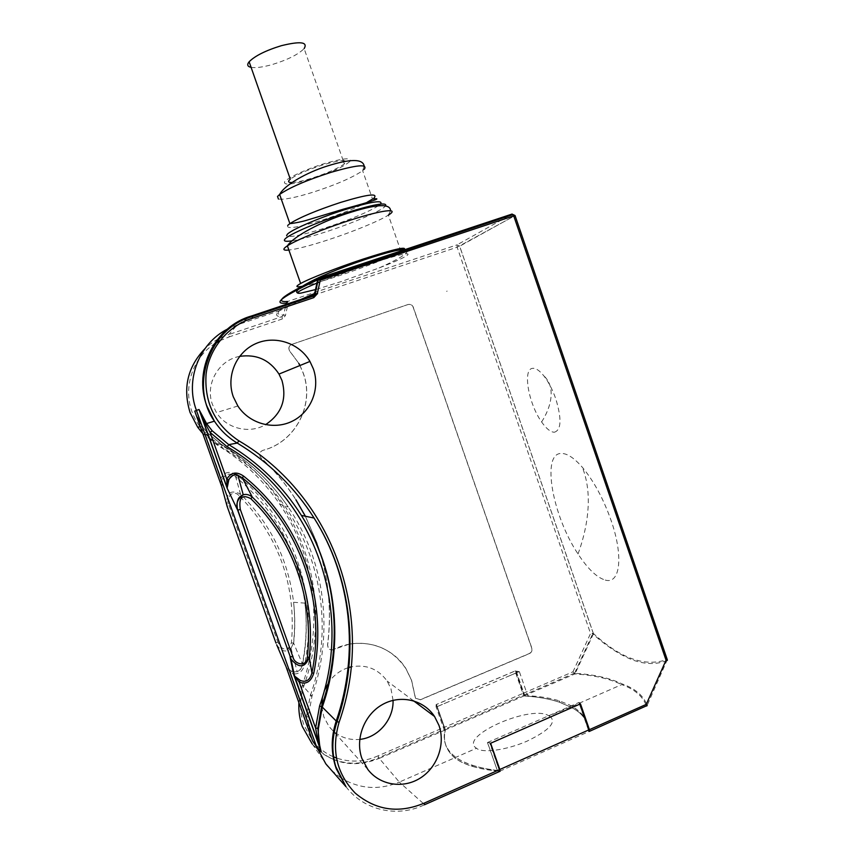 <?xml version="1.0" encoding="UTF-8"?>
<svg xmlns="http://www.w3.org/2000/svg" width="854" height="854" viewBox="0 0 854 854"><rect width="100%" height="100%" fill="white"/><g stroke="black" fill="none" stroke-linecap="round" stroke-linejoin="round"><path stroke-width="0.64" stroke-dasharray="4.27 3.2" d="M667.39 659.48L647.151 705.393C643.574 695.743 635.291 688.612 622.32 683.99C609.895 678.055 594.203 674.511 575.265 673.358L593.21 634.244C606.553 646.222 619.62 654.762 632.398 659.864C645.048 664.54 656.673 664.722 667.273 660.409L667.348 660.42M593.21 634.244L593.37 633.454C620.751 658.637 645.368 667.294 667.22 659.427L667.273 660.409M334.031 759.569C348.795 764.981 363.729 764.33 378.824 757.626L378.087 755.833L444.144 727.362L436.127 704.582L515.026 670.977L522.851 693.427L572.981 671.81L574.582 673.827L575.094 673.304L572.981 671.81L590.552 633.487L457.146 247.201L288.011 303.821L286.239 303.159L283.656 314.955L285.428 315.596L288.011 303.821L287.627 301.483L457.071 244.842L459.644 246.112L593.37 633.454L590.552 633.487L593.071 634.18L593.114 633.369M282.364 318.937L229.363 336.828L228.819 334.533L281.959 316.62L282.364 318.937L285.428 315.596M239.59 356.385C218.507 360.11 204.736 384.471 212.539 404.711L216.478 412.621C226.609 428.708 249.432 434.206 265.509 424.705M393.053 700.344L390.972 688.783L387.15 681.086C378.269 668.917 366.313 664.166 351.261 666.846M348.101 667.721C340.682 670.209 334.512 674.649 329.601 681.044M324.264 690.694L322.406 697.238M321.777 706.792L323.837 716.901L328.95 726.37C336.882 736.127 347.14 740.471 359.715 739.404M320.656 554.481C329.206 583.955 331.491 614.133 327.53 645.037L328.267 648.133C329.697 649.883 331.48 650.31 333.604 649.424L349.489 644.076M350.108 643.969C373.86 641.002 392.445 649.221 405.874 668.618L411.479 680.19L415.396 698.188L420.328 699.693L529.288 653.545C531.487 652.339 532.288 650.492 531.679 647.994L413.058 306.928C411.874 304.803 410.155 304.024 407.881 304.579L291.684 344.44C288.994 345.785 288.225 347.877 289.378 350.716L298.879 363.441L289.453 350.674C288.289 347.834 289.058 345.742 291.758 344.397L407.998 304.526C410.262 303.971 411.991 304.75 413.165 306.874L531.818 648.058C532.426 650.556 531.636 652.403 529.437 653.609L420.446 699.778L415.514 698.273L411.585 680.264L405.981 668.693C391.58 645.048 359.192 636.187 333.69 649.499L333.604 649.424M305.337 516.232L316.983 543.112L320.154 552.784M299.914 365.533L303.149 373.049C314.987 404.284 295.516 442.201 262.883 450.336C259.808 451.713 258.954 453.944 260.321 457.039L261.014 457.872C274.454 470.415 286.069 484.367 295.858 499.75L295.932 499.761C286.133 484.378 274.518 470.415 261.078 457.883L260.374 457.039C259.008 453.944 259.862 451.713 262.947 450.336C295.591 442.201 315.062 404.273 303.223 373.017L299.989 365.501M292.367 303.159L281.201 308.892C276.44 313.034 277.262 315.051 283.656 314.955L281.959 316.62C275.757 316.706 274.999 314.72 279.674 310.653L237.241 324.894L227.313 329.164M554.395 432.231C561.334 430 561.804 418.887 555.805 398.893C552.527 389.595 548.535 381.898 543.806 375.803C539.386 370.358 535.597 367.882 532.426 368.373C522.456 369.355 528.637 403.974 541.607 421.961C546.368 428.761 550.638 432.188 554.395 432.231M605.262 580.069C620.1 584.648 623.772 556.509 611.069 520.374C603.383 498.725 593.818 481.048 582.396 467.351C574.368 458.171 567.472 453.538 561.697 453.453C541.02 452.342 552.25 515.602 578.03 553.968C587.798 568.881 596.882 577.582 605.262 580.069M316.129 289.421L341.28 281.553L379.155 267.932C392.861 262.594 402.02 258.57 406.632 255.837C412.706 251.289 399.138 254.375 365.907 265.092L319.887 281.863M574.582 673.827L575.265 673.358M588.726 730.757C587.744 720.264 581.649 712.364 570.461 707.069L559.808 702.372C549.955 698.967 538.308 696.864 524.858 696.042L522.84 693.459L524.868 696.01C538.34 696.832 549.997 698.935 559.861 702.34L570.515 707.048L621.733 684.598C634.661 689.21 642.902 696.341 646.446 705.98L647.151 705.393M524.26 695.796L574.849 673.955C593.733 675.108 609.361 678.663 621.733 684.598L622.32 683.99M436.202 704.603L444.208 727.362L522.84 693.459L515.026 671.03L436.202 704.603L436.17 707.037L450.143 701.091L436.127 707.069L505.696 677.403L519.243 671.564L515.026 670.977M436.127 704.582L436.095 707.016M515.026 671.03L515.997 671.511L524.537 695.989M519.243 671.564L515.997 671.511M519.232 671.618L505.696 677.403L519.328 671.596L527.74 695.711M444.208 727.362L445.425 729.946C442.724 740.578 445.82 749.855 454.712 757.797C459.196 761.288 465.238 764.17 472.838 766.454L472.411 765.227C464.661 762.665 458.545 759.548 454.029 755.854C445.916 749.001 442.831 740.898 444.785 731.558L436.17 707.037M490.644 743.247L490.1 742.863L490.623 743.258L580.4 703.888L579.044 703.045L588.598 729.871L579.001 702.458L487.538 742.521L497.338 770.457L487.453 742.542L490.1 742.863L499.59 771.247C489.086 770.297 480.151 768.717 472.806 766.497C465.195 764.202 459.142 761.32 454.659 757.829C445.756 749.876 442.65 740.578 445.361 729.935L436.607 705.094M497.252 770.489C487.666 769.305 479.372 767.565 472.369 765.269C464.619 762.707 458.481 759.58 453.976 755.886M472.411 765.227C479.425 767.532 487.73 769.273 497.338 770.457M472.838 766.454C480.183 768.675 489.107 770.255 499.611 771.205L500.145 771.162M487.549 742.532L489.62 742.724L499.611 771.205M580.474 703.856L579.076 702.404M445.361 729.935L379.261 758.395L399.32 782.083L454.659 757.829M340.063 777.3C358.701 789 378.45 790.59 399.32 782.083L424.662 804.681M445.361 729.86L444.144 727.362M333.647 759.419C325.161 756.025 318.008 750.858 312.201 743.93C331 763.871 353.364 768.696 379.261 758.384L378.834 757.647L444.934 729.113M248.29 317.966L237.241 324.894L228.819 334.533C219.809 337.373 211.856 342.048 204.992 348.592M195.47 413.112L204.971 433.298L206.551 431.793L202.441 426.488L195.417 412.952M275.981 643.115L277.817 641.984C280.347 647.578 283.485 649.926 287.232 649.029M238.874 495.512C232.395 488.509 225.136 498.907 229.032 505.419L227.111 506.326C225.627 493.217 230.089 489.118 240.497 494.039L238.874 495.512L240.07 496.686M276.675 644.77C281.137 651.442 285.844 652.755 290.798 648.688L293.669 643.147C295.153 629.451 295.121 615.83 293.584 602.273C288.364 560.064 270.675 523.982 240.497 494.039L235.661 476.842C229.918 472.646 225.595 473.372 222.702 478.998L221.859 486.961L220.866 482.531L221.015 478.197L222.702 478.998M240.177 496.793C279.343 537.369 296.423 586.036 291.406 642.806L289.559 647.428M291.406 642.806L293.669 643.147L302.348 663.868L304.622 664.423C318.958 594.085 292.676 519.595 237.166 475.198C229.875 470.618 224.495 471.621 221.015 478.197L204.971 433.298L209.049 437.59M237.166 475.198L235.661 476.842C275.33 509.945 298.409 552.047 304.91 603.127L304.91 603.127C307.194 623.356 306.34 643.606 302.348 663.868C301.708 667.924 300.01 670.507 297.245 671.628C299.658 671.319 301.451 668.757 302.615 663.964C306.533 643.628 307.291 623.345 304.91 603.127L293.584 602.273C295.046 615.798 295.014 629.409 293.477 643.105L290.819 648.709M285.994 666.515L287.851 670.07L290.595 673.027L291.267 671.03L293.125 671.767M293.701 671.906L297.245 671.628M298.9 702.639L302.327 685.271L311.977 696.202C334.149 632.536 325.182 561.195 288.257 507.062L288.257 507.062C271.113 481.827 249.154 461.213 222.382 445.222L207.554 432.925L222.403 445.041C249.08 461.096 271.038 481.773 288.257 507.062L279.61 503.999C263.075 479.756 242.013 459.943 216.425 444.55L222.403 445.041L221.432 447.048C305.711 496.078 343.329 603.33 310.216 695.935L306.34 717.136L290.595 673.027L293.52 673.87M294.086 673.934C299.455 674.041 302.967 670.87 304.622 664.423M291.267 671.03L286.175 667.038M311.881 738.977C309.159 730.458 307.952 723.007 308.251 716.623L306.34 717.136L308.625 728.216L312.564 740.909M331.491 770.287L339.956 777.225M302.476 299.775L279.674 310.653L281.201 308.892M570.515 707.048C581.83 712.385 587.936 720.392 588.833 731.045M588.598 729.871C587.274 718.812 580.763 710.432 569.052 704.742L559.349 700.878C550.296 698.06 539.771 696.33 527.761 695.7M588.513 729.903C587.21 718.833 580.709 710.453 568.999 704.764M454.712 757.797L476.489 748.253C457.445 736.607 531.658 703.909 548.983 715.908L570.461 707.069M589.335 729.668L589.185 731.43L588.748 731.045M549.517 716.25L550.072 716.517C556.787 722.27 549.079 730.49 526.961 741.187C506.337 750.207 482.136 753.441 476.489 748.253M301.91 286.357C309.938 284.809 322.502 281.201 339.582 275.554C364.199 267.387 391.538 256.744 401.017 251.535L404.39 249.368M291.993 182.532C296.498 182.318 303.159 180.856 311.966 178.134C327.114 173.234 337.906 168.494 344.333 163.925C348.87 159.175 341.76 159.484 323.015 164.833C307.515 169.839 296.616 174.622 290.296 179.169M343.148 160.531L304.141 48.603C298.163 54.539 287.52 59.855 272.234 64.552C262.883 67.167 255.826 68.106 251.087 67.349M333.604 649.531C331.501 650.364 329.751 649.926 328.352 648.197L327.616 645.101C332.078 609.991 328.566 576.012 317.058 543.133L305.412 516.254M446.61 291.331L447.154 291.107L446.61 291.331M508.493 216.073L457.071 244.842L457.146 247.201L515.09 215.635L512.122 214.044M378.087 755.822C364.242 762.003 350.332 762.718 336.337 757.968M333.145 756.697C324.968 753.111 318.083 747.762 312.479 740.664L304.003 725.217C299.519 712.193 299.53 698.967 304.013 685.548C336.391 595.27 299.626 490.527 217.343 442.65C205.366 435.337 196.932 425.078 192.033 411.874C182.959 387.502 192.598 358.2 214.066 344.151M219.83 340.735L229.363 336.839M515.912 671.425L524.441 695.903M445.425 729.946L436.682 705.126M500.049 771.247L490.1 742.863L500.038 771.29M202.74 433.458L216.436 444.39C242.002 459.89 263.064 479.756 279.61 503.999C315.041 555.901 323.645 624.317 302.327 685.271L304.013 685.548M202.099 432.754L216.436 444.39L217.343 442.65M206.54 431.793L202.483 426.552M229.032 505.419L277.817 641.984M310.216 695.935L311.977 696.202L308.251 716.623M345.998 786.715C363.719 810.489 397.537 817.993 424.417 804.778M209.305 437.835L221.432 447.048M445.244 729.594L436.533 704.87M588.577 730.01L579.311 703.269M588.481 730.053L579.108 703.013M516.328 671.5L524.868 696.01M588.417 730.074L579.044 703.045M516.318 671.554L524.858 696.042M524.431 695.946L515.901 671.479M524.249 695.829L445.425 729.86M436.607 704.892L445.308 729.594M499.761 771.226L589.185 731.43M579.236 703.301L588.95 731.302M401.017 251.535L388.356 215.112C379.133 221.079 351.912 232.171 327.189 240.155C309.821 245.76 297.053 249.058 288.876 250.062M292.132 240.817C300.149 239.494 311.166 236.59 325.171 232.085C350.46 223.972 378.194 212.326 384.492 206.999L385.72 205.782M378.365 205.803C367.466 212.443 349.564 219.884 324.659 228.125C301.793 235.33 289.111 237.86 286.613 235.736M380.553 204.074L379.966 204.608M287.702 225.435C286.047 229.502 297.694 227.687 322.631 219.98C340.799 214.055 355.638 208.141 367.167 202.227M364.242 169.316L362.651 170.683L372.525 199.067L374.148 197.818M364.188 166.071L362.651 170.683C352.649 177.525 336.07 184.72 312.927 192.246C295.473 197.637 283.976 199.9 278.436 199.057M349.713 161.587C343.479 166.904 330.626 172.743 311.166 179.105C292.346 184.667 283.496 185.564 284.596 181.817C287.318 177.899 305.956 169.284 323.901 163.754C343.671 158.033 352.275 157.317 349.713 161.587M593.316 633.422L592.58 634.031M574.71 673.016L592.559 634.074M593.316 633.433L459.644 246.23L515.047 215.528M574.689 673.059L444.998 729.124M472.806 766.497L472.369 765.269M499.889 771.247L489.897 742.766L499.868 771.29M200.359 426.786L202.441 426.488M291.043 648.432L297.181 671.628M312.201 743.93L326.804 764.97M559.861 702.34L559.349 700.878M516.008 671.457L524.548 695.957M559.808 702.372L559.295 700.91M237.86 405.992L216.478 412.621M413.528 700.792L387.15 681.086M367.818 769.433L328.95 726.37M379.155 267.932C400.28 258.474 409.6 252.41 407.123 249.72M303.704 285.449L298.825 288.951M388.356 215.112L390.566 210.714M343.554 161.705L344.333 163.925M541.607 421.961C547.756 412.226 550.947 402.981 551.172 394.238C551.246 386.542 548.791 380.404 543.806 375.803M578.03 553.968C584.595 535.853 588.022 518.602 588.299 502.216C588.459 489.577 586.484 477.962 582.396 467.351"/><path stroke-width="1.28" d="M508.493 216.073L512.122 214.044L513.734 215.913L320.25 280.197L318.211 279.845L315.243 293.456L317.293 293.808L320.25 280.197L318.937 278.137L317.645 279.845L314.678 293.445L292.367 303.159M667.316 659.779L515.09 215.635L513.734 215.913L666.056 660.195L667.316 659.779M667.348 660.42L666.056 660.195L646.254 704.39L647.204 705.447L646.724 705.98M265.509 424.705C281.617 413.944 287.104 399.192 281.959 380.457L278.991 374.073C269.608 359.822 256.478 353.93 239.59 356.385M351.261 666.846L348.101 667.721M329.601 681.044L324.264 690.694M322.406 697.238L321.777 706.792M359.715 739.404C378.279 737.621 393.801 719.292 393.053 700.344M349.489 644.076L350.108 643.969M320.154 552.784L320.656 554.481M295.858 499.75L305.337 516.232M298.804 363.473L299.914 365.533M515.047 215.528L513.062 214.557L317.645 279.845C282.268 296.53 271.796 304.302 286.239 303.159L287.627 301.483C273.451 302.519 283.741 294.811 318.489 278.34M319.887 281.863C299.444 290.275 293.039 294.043 300.672 293.168L316.129 289.421M248.29 317.966L251.45 315.991L312.468 295.548L313.13 296.199C315.137 294.822 315.852 293.904 315.254 293.456L312.468 295.548L302.476 299.775M588.481 730.053L589.271 731.43L589.42 729.668L580.474 703.856L490.623 743.258L499.825 769.507L424.278 803.102L424.417 804.788M252.677 318.136L313.76 297.651L313.13 296.21L252.047 316.663L252.677 318.136M233.302 396.8C225.936 376.454 236.11 352.392 255.538 343.746C274.871 334.896 299.348 342.998 309.938 361.445L313.354 368.843C320.389 388.517 311.176 411.831 292.548 421.065C274.006 430.491 249.421 423.851 237.86 405.992L233.302 396.8M361.925 758.501C354.901 739.062 364.103 714.862 382.229 704.667C400.28 694.291 423.616 699.704 434.547 716.485L438.945 725.356C445.628 744.09 437.419 767.372 420.189 778.122C403.045 789.011 379.774 785.285 367.818 769.433L361.925 758.501M589.676 731.248L646.777 705.703L646.254 704.39L589.42 729.668M499.825 769.507L500.038 771.29L424.662 804.681M227.313 329.164C199.11 343.522 184.976 379.913 196.313 410.08L316.556 746.748L325.854 763.903L331.491 770.287M195.417 412.952L194.755 411.116L199.014 409.482L227.121 488.21L226.769 479.211C230.847 472.283 236.451 471.237 243.582 476.084C301.345 522.317 328.651 599.839 313.781 673.123C311.027 681.78 306.17 684.769 299.188 682.1L293.648 674.521L321.211 751.723L316.556 746.748L312.564 740.909L286.175 667.038M275.981 643.115L227.111 506.326L221.859 486.961L195.47 413.112M285.994 666.515L276.675 644.77M289.559 647.428L287.232 649.029M293.125 671.767L293.701 671.906M293.52 673.87L294.086 673.934M312.564 740.909L311.881 738.977M243.369 494.722C237.369 498.971 235.523 504.106 237.828 510.148L237.658 510.158C236.035 501.842 237.892 496.729 243.219 494.797L243.369 494.754C246.262 493.922 249.219 494.679 252.25 497.028C294.63 537.967 315.841 597.992 309.297 657.185L307.355 657.249C306.789 667.593 293.968 664.487 292.762 656.406L290.061 656.961L293.648 674.521L294.534 676.058L300.256 680.403L299.188 682.1L315.585 728.024L318.414 728.473C317.976 735.604 318.905 743.354 321.211 751.723L317.699 739.254L315.585 728.024L319.599 705.938C353.983 609.425 314.902 497.85 227.207 446.759L228.744 444.635L212.176 430.779L210.073 432.423L204.458 422.047L199.014 409.482L206.572 423.541L212.176 430.779M300.256 680.403C306.042 682.698 309.927 680.232 311.902 673.005L309.297 657.185C305.188 667.903 299.135 668.607 291.161 659.299L237.839 510.148L240.294 509.39C238.576 497.551 242.098 493.996 250.862 498.715L252.25 497.028L242.355 477.845L243.582 476.084M291.161 659.299L237.658 510.158L227.121 488.21L228.776 480.087C230.601 475.87 233.622 474.258 237.85 475.262L242.355 477.845C299.583 523.619 326.644 600.415 311.902 673.005L313.781 673.123M228.776 480.087L226.769 479.211L210.073 432.423L227.207 446.759M206.572 423.541L214.418 421.182L206.871 406.045C193.036 369.825 214.994 326.207 251.45 316.001L252.058 316.674C208.269 328.448 189.908 387.246 214.418 421.182C220.407 430.213 228.018 437.515 237.252 443.077L228.744 444.635C258.751 462.751 282.973 486.342 301.398 515.421L314.08 518.036C294.609 487.271 268.999 462.281 237.252 443.077L238.885 440.824C333.957 496.473 376.176 617.367 339.081 722.303C331.096 749.908 336.476 773.521 355.243 793.131C375.867 810.446 398.882 813.766 424.278 803.091M588.417 730.074L588.726 730.757M500.145 771.162L490.644 743.247M580.4 703.888L589.335 729.668L499.836 769.475M404.39 249.368C406.365 246.347 392.669 249.56 363.313 259.029C337.746 267.451 309.468 278.532 300.629 283.496C295.292 286.496 295.719 287.456 301.91 286.357M251.087 67.349C247.425 66.569 246.774 64.712 249.133 61.766L290.296 179.169C287.563 181.475 288.129 182.596 291.993 182.532M249.133 61.766C255.004 55.841 265.754 50.471 281.404 45.678C300.48 41.013 308.059 41.995 304.141 48.603M299.989 365.501L298.879 363.441M305.412 516.254L295.932 499.761M512.122 214.044L319.012 278.116M336.337 757.968L333.145 756.697M214.066 344.151L219.83 340.735M238.885 440.824C215.219 425.025 204.277 402.896 206.06 374.447C209.049 348.357 228.029 325.673 252.688 318.147M317.293 293.808L313.76 297.651M312.201 743.93L302.305 726.53C299.594 718.876 298.462 710.912 298.9 702.639M202.74 433.458L197.669 427.181L190.079 412.546C182.596 388.175 187.56 366.857 204.992 348.592M318.414 728.473L322.289 707.112L336.22 721.032C330.882 737.205 330.882 753.111 336.241 768.728L345.998 786.715L325.854 763.903M292.762 656.406L240.294 509.39M307.355 657.249C313.834 598.654 292.826 539.216 250.862 498.715M345.998 786.715L335.739 766.518C331.501 751.926 331.95 736.938 337.095 721.534L336.22 721.032C359.715 652.883 351.389 577.058 314.08 518.036C351.474 576.834 360.569 652.862 337.095 721.534L339.081 722.303M294.534 676.058L319.908 747.624L317.837 728.216L321.52 706.664L322.289 707.112C344.568 642.838 336.711 571.177 301.398 515.421C336.369 570.867 343.97 642.411 321.52 706.664L319.599 705.938M589.025 731.302L588.577 730.01M288.876 250.062C282.77 250.649 282.268 249.24 287.392 245.835C295.975 240.123 324.136 228.562 349.809 220.332C382.218 209.806 400.483 207.714 388.356 215.112M385.72 205.782C387.022 201.95 373.849 204.287 346.222 212.795C318.446 221.613 288.769 234.434 285.044 239.003C283.122 241.223 285.482 241.831 292.132 240.817M286.613 235.736L287.264 234.38C290.798 230.014 318.371 218.058 344.173 209.881C371.362 201.576 383.489 199.644 380.553 204.074M379.966 204.608L378.365 205.803M374.148 197.818C378.183 192.919 366.996 194.445 340.618 202.409C316.717 210.287 299.797 217.354 289.88 223.62L287.702 225.435M367.167 202.227L372.525 199.067C383.403 197.605 373.785 200.946 343.66 209.091L305.615 220.578C302.892 221.357 295.313 223.161 289.88 223.62L279.642 194.445C289.389 187.656 306.244 180.365 330.199 172.583C356.705 164.843 368.042 163.754 364.242 169.316M278.436 199.057L277.518 196.463L279.642 194.445C284.467 185.04 306.362 172.615 327.231 166.039C350.578 158.695 362.897 158.705 364.188 166.071M200.359 426.786L197.669 427.181L202.099 432.754M326.804 764.97L327.402 765.835M291.054 659.096L294.459 675.93M237.85 475.262C235.458 473.383 232.331 474.952 228.456 479.959L226.758 486.716L200.701 413.731L206.625 423.616M243.219 494.776L237.946 475.336M309.938 361.445L278.991 374.073M434.547 716.485L413.528 700.792M407.123 249.72C402.586 248.45 388.207 251.855 363.985 259.915C337.522 268.871 317.432 277.39 303.704 285.449M298.825 288.951C295.452 292.015 296.071 293.413 300.672 293.168M300.629 283.496L287.392 245.835C293.968 235.96 321.275 221.88 346.745 213.596C375.749 204.106 390.353 203.145 390.566 210.714M343.148 160.531L343.554 161.705"/></g></svg>

